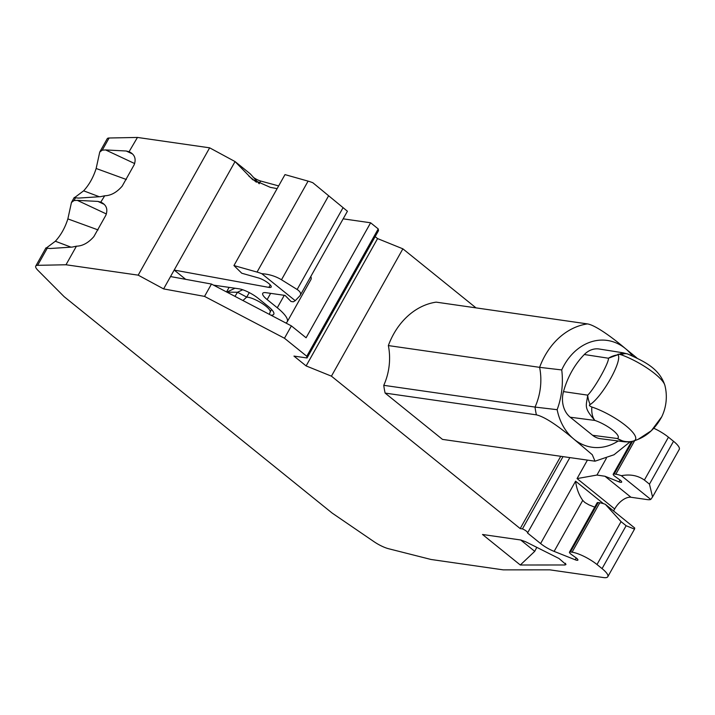 <?xml version="1.0" encoding="UTF-8"?>
<svg xmlns="http://www.w3.org/2000/svg" width="715" height="715" viewBox="0 0 715 715"><rect width="100%" height="100%" fill="white"/><g stroke="black" fill="none" stroke-linecap="round" stroke-linejoin="round"><path stroke-width="1.07" d="M653.85 428.285A20.038 5.121 29.3 0 1 668.445 437.187L673.521 441.28A20.038 5.121 29.3 0 1 679.25 449.395L652.902 496.353M375.152 236.629L377.574 238.587L402.876 248.829L476.002 307.87M343.164 218.835L370.62 222.785L378.226 228.925L378.503 230.65L307.048 357.974L293.954 356.088L306.118 365.919L331.429 376.161L520.198 528.573L560.694 456.402M253.11 177.177A7.356 1.877 -150.7 0 0 260.635 181.02L278.644 185.909M99.743 152.045L107.205 138.746A15.408 3.941 29.3 0 1 109.091 138.004L137.45 137.441L209.647 147.826L235.065 161.572L250.33 173.906A7.356 1.877 -150.7 0 0 250.33 174.094M37.841 270.243L64.144 296.68L332.153 513.075L374.115 541.755A15.408 3.941 -150.7 0 0 388.629 548.736L430.993 559.47L503.244 569.864L549.844 569.846L603.505 577.559A20.038 5.121 -150.7 0 0 607.795 576.728A20.038 5.121 -150.7 0 0 602.066 568.613L596.998 564.519A20.038 5.121 -150.7 0 0 572.072 552.186L570.463 551.953A4.621 1.18 -150.7 0 0 569.471 552.15A4.621 1.18 -150.7 0 0 571.356 554.456L576.004 557.78A4.621 1.18 29.3 0 1 577.899 560.086A4.621 1.18 29.3 0 1 575.209 559.782L554.125 551.381A15.408 3.941 29.3 0 1 540.603 543.552L527.527 532.997A4.37 1.117 29.3 0 0 527.59 532.907L569.792 457.716M613.559 510.948L614.677 508.964A15.408 8.231 -51.1 0 1 630.996 497.265L647.254 499.606A20.038 5.121 29.3 0 0 650.757 499.436L621.353 475.698C630.201 474.036 637.878 475.493 644.385 480.06L649.461 484.153L652.554 497.005L650.757 499.436M105.588 149.935L126.233 151.008L129.379 151.821C134.751 154.565 136.342 158.882 134.161 164.799L122.158 186.186C116.706 192.433 110.897 195.624 104.712 195.776L100.583 196.661L78.587 198.082L74.467 197.697L83.637 190.825C89.187 184.774 93.352 177.329 96.15 168.49L99.743 152.054L102.272 150.15L105.588 149.935L134.661 163.556M77.292 200.352L97.946 201.416L101.083 202.229C106.464 204.973 108.054 209.298 105.874 215.206L93.871 236.602C88.419 242.841 82.6 246.04 76.425 246.183L72.295 247.068L50.3 248.498L46.18 248.105L55.35 241.241C60.9 235.181 65.065 227.736 67.862 218.897L71.455 202.461L73.985 200.566L77.292 200.352L106.374 213.964M76.425 246.183L65.995 264.764L37.627 265.328A15.408 3.941 -150.7 0 0 35.75 266.078A15.408 3.941 -150.7 0 0 37.85 270.252M100.806 202.086L104.712 195.776M129.093 151.678L137.45 137.441M83.637 190.825L99.314 196.741M96.15 168.49L126.367 179.501M126.233 151.008L132.355 153.886M65.995 264.764L138.192 275.15L209.647 147.826M277.134 188.617L270.333 187.366L252.413 179.411L235.065 161.572L163.61 288.905L138.192 275.15M261.824 273.711L295.232 300.684L299.773 295.947C301.471 293.963 300.595 291.809 297.145 289.486L281.495 279.762C275.507 276.169 268.947 274.149 261.824 273.711A23.121 5.917 -150.7 0 0 257.051 272.075L233.948 265.56L241.759 273.228L258.419 277.929A9.25 2.368 29.3 0 1 267.365 282.434A9.25 2.368 29.3 0 1 271.173 287.064A9.25 2.368 29.3 0 1 268.876 287.394L174.183 270.064L185.659 279.324M259.214 183.764L250.33 173.906M270.645 293.356L267.151 299.585A15.408 3.941 29.3 0 1 262.736 293.338A15.408 3.941 29.3 0 1 266.043 292.694L285.07 295.429L291.032 301.489L293.293 301.81L295.232 300.684M267.151 299.585L277.286 307.772A34.678 8.866 29.3 0 1 287.207 321.813A34.678 8.866 29.3 0 1 285.821 322.983M270.958 315.199A19.26 4.925 -150.7 0 0 273.765 314.269A19.26 4.925 -150.7 0 0 268.259 306.467L258.115 298.28A15.408 3.941 29.3 0 0 238.953 288.797L213.553 285.142M226.539 291.943L229.095 287.376M370.62 222.785L306.092 337.775L291.398 325.897L284.472 338.249L306.771 356.258L378.226 228.925M402.876 248.829L331.429 376.161M630.21 441.745L613.997 454.767L595.014 461.193L442.487 439.394L385.126 393.089A69.355 55.895 98.2 0 1 383.767 385.322A53.938 43.472 98.2 0 0 388.352 345.577A69.355 55.895 -81.8 0 1 436.168 302.141L587.435 323.904C595.801 325.2 613.854 338.749 625.142 348.357A53.938 43.472 98.2 0 0 561.731 369.932L539.611 367.34A69.355 55.895 -81.8 0 1 587.435 323.904M520.198 528.573L522.451 528.903L562.955 456.733M522.451 528.903A4.37 1.117 29.3 0 1 527.59 532.907M554.125 551.381L582.743 500.384L584.861 502.493L588.928 504.844L594.719 507.15M582.743 500.384C578.873 494.914 576.496 488.515 575.602 481.186L603.433 503.664M605.31 504.281L634.714 528.019L634.527 529.136L626.125 525.731L621.058 521.637L605.31 504.281A20.038 5.121 -150.7 0 0 599.778 502.815L598.169 502.582A4.621 1.18 -150.7 0 0 597.177 502.77L569.471 552.15M284.472 338.249L204.535 296.394L163.61 288.905M306.771 356.258L307.048 357.974M564.948 564.984L565.994 564.528L559.014 558.504L525.579 541.72L520.77 539.995L482.509 534.489L520.306 565.002L564.948 564.984L565.574 563.277M520.306 565.002L534.74 551.337L536.786 547.341M520.672 539.977L534.74 551.337M204.535 296.394L211.461 284.052L170.536 276.562M211.461 284.052L291.398 325.897M242.948 300.532L246.693 297.091L249.276 292.605M234.886 296.314A7.704 0.84 117.6 0 0 237.487 292.238L246.693 297.091M226.968 292.167L237.487 292.238L242.707 289.754M306.118 365.919L377.574 238.587M632.569 441.28L614.203 474A4.621 1.18 -150.7 0 0 613.22 474.188A4.621 1.18 -150.7 0 0 615.106 476.494L619.753 479.828A4.621 1.18 29.3 0 1 621.639 482.133A4.621 1.18 29.3 0 1 618.958 481.83L604.97 476.253L596.953 475.055L577.059 478.585L614.677 508.964M614.203 474L615.821 474.233A20.038 5.121 29.3 0 1 621.353 475.698M388.352 345.577L539.611 367.34A53.938 43.472 -81.8 0 1 535.034 407.076A69.355 55.895 98.2 0 0 536.393 414.852L385.126 393.089M636.868 357.938L625.142 348.357A53.938 43.472 98.2 0 1 632.355 355.82M624.374 441.79L600.466 438.706A23.05 18.581 -81.8 0 1 592.619 435.292L617.313 438.51A21.575 20.333 68.9 0 0 633.83 440.905L633.517 441.012C631.774 441.807 628.735 442.067 624.383 441.79L617.313 438.51A18.25 4.799 -151 0 0 612.996 430.367A18.25 4.799 -151 0 0 594.925 420.438C583.467 407.487 586.264 406.218 587.721 395.145C594.442 388.745 609.234 362.38 608.438 358.224L584.307 354.515A23.05 18.581 -81.8 0 1 599.224 349.018L623.069 352.808L608.438 358.224A21.575 19.287 -26.3 0 1 618.073 354.81C617.394 354.014 618.421 354.005 621.156 354.774A34.222 8.517 29.6 0 1 654.86 373.722A34.222 8.517 29.6 0 1 664.87 385.296A46.234 46.234 0 0 1 661.768 416.756L651.338 430.716L638.2 439.305C647.888 435.337 655.744 427.82 661.768 416.756M584.307 354.515A76.988 62.053 98.2 0 0 563.492 391.606A23.05 18.581 -81.8 0 0 570.23 417.22L592.619 435.292M595.014 461.193L592.279 454.731L574.1 439.305C556.931 424.862 544.365 416.711 536.393 414.852M383.767 385.322L535.034 407.076L557.146 409.686A53.938 43.472 98.2 0 0 574.1 439.305A53.938 43.472 98.2 0 0 618.207 440.994M633.83 440.905A34.222 8.991 -151 0 0 625.723 425.64A34.222 8.991 -151 0 0 591.85 407.005C589.294 405.914 588.731 405.083 590.17 404.538C602.575 396.414 622.488 360.923 618.073 354.81M563.492 391.606L587.721 395.145A21.575 14.068 58.5 0 0 590.17 404.538M312.857 182.754L347.347 211.175L312.857 182.754A23.121 5.917 -150.7 0 0 308.094 181.127L284.99 174.612L233.948 265.56M310.81 276.482A34.678 8.866 29.3 0 1 310.909 279.592L287.207 321.813M299.773 295.947L300.255 295.322M55.35 241.241L71.026 247.158M67.862 218.897L98.071 229.917M97.946 201.416L104.068 204.293M102.272 150.15L109.091 138.004M73.985 200.566L75.468 197.921M37.627 265.328L47.181 248.328M270.261 284.928L268.876 287.394M248.865 176.122L256.435 182.236M259.143 183.684L260.635 181.02M575.602 481.186L540.603 543.552M587.355 460.237L577.059 478.585M602.066 568.613L626.125 525.731M598.169 502.582L570.463 551.953M572.072 552.186L599.778 502.815M596.998 564.519L621.058 521.637M576.236 557.95L575.209 559.782M246.675 297.118A14.595 3.736 29.3 0 1 247.792 297.217A14.595 3.736 29.3 0 1 262.798 303.902A14.595 3.736 29.3 0 1 270.118 312.098L269.394 314.385M596.953 475.055L606.356 458.306M619.985 479.997L618.958 481.83M604.97 476.253L630.996 497.265M668.445 437.187L644.385 480.06M634.67 440.646L615.821 474.233M673.521 441.28L649.461 484.153M561.731 369.932A69.355 55.895 -81.8 0 1 557.155 409.677M591.85 407.005A21.575 11.994 -71.5 0 0 594.925 420.438L570.23 417.22M627.868 354.041A21.575 12.084 109.6 0 0 621.156 354.774M277.286 307.772L284.275 295.322M328.48 196.044L281.495 279.762M308.094 181.127L257.051 272.075M342.923 207.904L297.145 289.486M71.446 202.461L74.262 197.456M35.75 266.078L45.966 247.864M634.393 529.332L607.795 576.728M271.557 309.479L270.118 312.098M234.994 288.225L226.852 292.104M631.551 441.513L613.22 474.188M633.517 441.012A46.234 46.234 0 0 0 638.2 439.305M623.069 352.808L627.886 354.05C643.357 361.084 659.132 367.903 664.87 385.296M253.039 179.912L252.404 179.394M347.392 211.309L300.372 295.081"/></g></svg>
